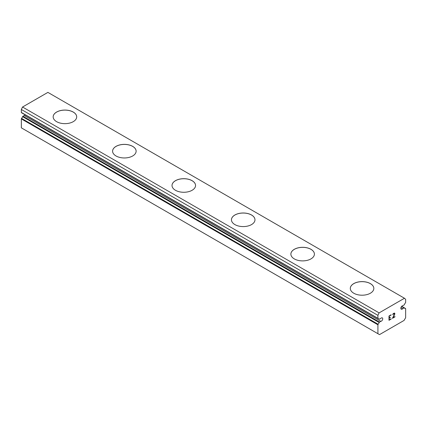 <?xml version="1.0" encoding="UTF-8"?>
<svg xmlns="http://www.w3.org/2000/svg" width="427" height="427" viewBox="0 0 427 427"><rect width="100%" height="100%" fill="white"/><g stroke="black" fill="none" stroke-linecap="round" stroke-linejoin="round"><path stroke-width="0.64" d="M377.916 333.7L379.502 334.613L404.065 320.431L405.65 317.688L405.65 308.769A0.56 0.326 -60 0 0 405.442 308.486A3.923 2.263 -60 0 1 404.785 308.305A3.923 2.263 -60 0 1 404.39 307.963A0.56 0.326 -60 0 0 404.054 307.942L402.752 308.689A1.959 1.132 -60 0 1 401.247 309.217A1.959 1.132 -60 0 1 401.695 306.34A1.959 1.132 -60 0 1 402.752 305.732L404.054 304.979A0.56 0.326 -60 0 0 404.39 304.568A3.923 2.263 -60 0 1 405.442 302.834A0.56 0.326 -60 0 0 405.65 302.311L405.65 299.338L404.46 298.249L379.107 312.884L377.916 315.35L377.916 318.323A0.56 0.326 -60 0 0 378.125 318.606A3.923 2.263 -60 0 1 378.781 318.788A3.923 2.263 -60 0 1 379.176 319.129A0.56 0.326 -60 0 0 379.512 319.15L380.815 318.398A1.959 1.132 -60 0 1 382.325 317.875A1.959 1.132 -60 0 1 381.871 320.746A1.959 1.132 -60 0 1 380.815 321.36L24.248 115.498L22.946 116.251A0.56 0.326 120 0 0 22.61 116.656A3.923 2.263 -60 0 1 21.558 118.391A0.56 0.326 120 0 0 21.35 118.919L21.35 127.838L377.916 333.7L377.916 324.782A0.56 0.326 -60 0 1 378.125 324.253L21.558 118.391M25.278 114.916A1.959 1.132 -60 0 1 24.248 115.498M53.167 116.881A11.764 6.795 180 0 1 60.447 110.625A11.764 6.795 180 0 1 73.252 112.104A11.764 6.795 180 0 1 76.695 116.881M73.252 112.055A11.764 6.795 180 0 1 76.695 116.859A11.764 6.795 180 0 1 69.436 123.136A11.764 6.795 180 0 1 56.61 121.663A11.764 6.795 180 0 1 53.167 116.859A11.764 6.795 180 0 1 60.426 110.582A11.764 6.795 180 0 1 73.252 112.055M112.595 151.19A11.764 6.795 180 0 1 119.875 144.934A11.764 6.795 180 0 1 132.68 146.413A11.764 6.795 180 0 1 136.122 151.19M132.68 146.365A11.764 6.795 180 0 1 136.122 151.169A11.764 6.795 180 0 1 128.863 157.446A11.764 6.795 180 0 1 116.037 155.972A11.764 6.795 180 0 1 112.595 151.169A11.764 6.795 180 0 1 119.854 144.892A11.764 6.795 180 0 1 132.68 146.365M172.022 185.505A11.764 6.795 180 0 1 179.303 179.244A11.764 6.795 180 0 1 192.107 180.722A11.764 6.795 180 0 1 195.55 185.505M192.107 180.674A11.764 6.795 180 0 1 195.55 185.478A11.764 6.795 180 0 1 188.291 191.755A11.764 6.795 180 0 1 175.465 190.282A11.764 6.795 180 0 1 172.022 185.478A11.764 6.795 180 0 1 179.281 179.201A11.764 6.795 180 0 1 192.107 180.674M231.45 219.814A11.764 6.795 180 0 1 238.73 213.553A11.764 6.795 180 0 1 251.535 215.032A11.764 6.795 180 0 1 254.978 219.814M251.535 214.989A11.764 6.795 180 0 1 254.978 219.788A11.764 6.795 180 0 1 247.719 226.064A11.764 6.795 180 0 1 234.893 224.591A11.764 6.795 180 0 1 231.45 219.788A11.764 6.795 180 0 1 238.709 213.516A11.764 6.795 180 0 1 251.535 214.989M290.878 254.124A11.764 6.795 180 0 1 298.158 247.868A11.764 6.795 180 0 1 310.963 249.341A11.764 6.795 180 0 1 314.405 254.124M310.963 249.299A11.764 6.795 180 0 1 314.405 254.102A11.764 6.795 180 0 1 307.146 260.374A11.764 6.795 180 0 1 294.32 258.906A11.764 6.795 180 0 1 290.878 254.102A11.764 6.795 180 0 1 298.137 247.825A11.764 6.795 180 0 1 310.963 249.299M350.305 288.433A11.764 6.795 180 0 1 357.586 282.178A11.764 6.795 180 0 1 370.39 283.651A11.764 6.795 180 0 1 373.833 288.433M370.39 283.608A11.764 6.795 180 0 1 373.833 288.412A11.764 6.795 180 0 1 366.574 294.689A11.764 6.795 180 0 1 353.748 293.216A11.764 6.795 180 0 1 350.305 288.412A11.764 6.795 180 0 1 357.564 282.135A11.764 6.795 180 0 1 370.39 283.608M389.243 316.156L389.243 317.875L389.237 316.151L391.148 315.046L389.237 316.151M389.243 317.875L390.278 317.277M390.283 317.56L389.243 318.163L390.278 317.56M389.243 318.163L389.243 319.887L389.237 318.158M389.243 319.887L391.148 318.782M388.992 320.309L391.148 319.065L388.992 320.314L388.992 316.012L391.148 314.768M392.899 314.848L392.824 314.213L393.374 313.482L394.452 313.066L394.815 313.487L394.628 313.167M394.815 313.487L394.815 313.914L394.81 313.482M394.815 313.914L394.633 314.432L394.81 313.909M394.633 314.432L394.105 315.542L394.628 314.427M394.105 315.542L392.952 317.741L394.1 315.542M392.952 317.741L394.98 316.572M392.429 318.323L394.98 316.85L392.424 318.334L394.559 314.032L394.068 313.37L392.899 314.614L393.059 314.133L394.388 313.365M378.125 324.253A3.923 2.263 -60 0 0 379.176 322.518A0.56 0.326 -60 0 1 379.512 322.113L380.815 321.36M404.46 298.249L47.893 92.387L22.54 107.022L21.35 109.488L21.35 112.461A0.56 0.326 120 0 0 21.558 112.744L377.964 318.51M402.752 308.689L400.942 307.648M379.107 312.884L22.54 107.022M377.916 315.35L21.35 109.488M405.442 308.486L401.706 306.33M404.268 307.888L401.658 306.383M404.054 307.942L401.556 306.495M377.916 318.323L21.35 112.461M379.176 319.129L378.29 318.617M379.512 322.113L22.946 116.251M379.176 322.518L22.61 116.656M377.916 324.782L21.35 118.919M405.533 308.513L401.722 306.314M404.337 307.91L401.668 306.372M378.034 318.579L21.467 112.717M379.229 319.177L378.253 318.611"/></g></svg>
